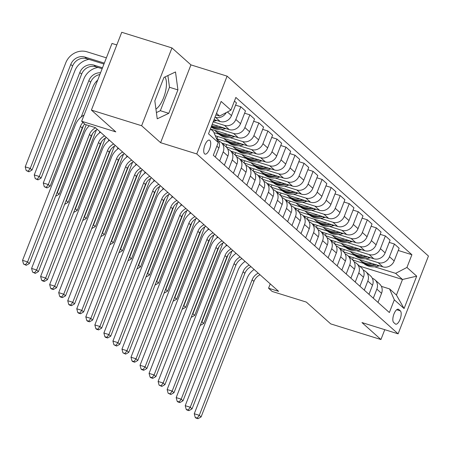 <?xml version="1.0" encoding="UTF-8"?>
<svg xmlns="http://www.w3.org/2000/svg" width="451" height="451" viewBox="0 0 451 451"><rect width="100%" height="100%" fill="white"/><g stroke="black" fill="none" stroke-linecap="round" stroke-linejoin="round"><path stroke-width="0.68" d="M155.933 109.086A17.837 6.99 107.3 0 0 164.987 93.554A17.837 6.99 107.3 0 0 164.897 76.991M204.596 153.853A7.317 2.869 107.3 0 0 205.042 154.112A7.317 2.869 107.3 0 0 209.754 148.593A7.317 2.869 107.3 0 0 209.845 140.396A7.317 2.869 107.3 0 0 209.399 140.137A7.317 2.869 107.3 0 0 204.686 145.662A7.317 2.869 107.3 0 0 204.596 153.853M116.803 44.948L111.995 43.448L81.659 121.251L85.273 124.482L95.319 127.605L278.6 291.352L268.554 288.223L272.167 291.453L306.319 302.085L330.718 323.886L380.937 339.53L384.776 329.681M171.961 47.93L121.742 32.286L91.406 110.083L141.625 125.728L160.607 142.685L196.766 153.943L227.095 76.146L190.936 64.882L171.961 47.93L141.625 125.728M196.766 153.943L398.115 333.836L428.45 256.038L227.095 76.146M400.341 310.874L398.752 309.454A7.092 2.779 107.3 0 0 398.318 309.206A7.092 2.779 107.3 0 0 393.757 314.55A7.092 2.779 107.3 0 0 393.672 322.488L395.262 323.914A7.092 2.779 107.3 0 0 395.696 324.162A7.092 2.779 107.3 0 0 400.257 318.812A7.092 2.779 107.3 0 0 400.341 310.874L396.671 309.73M406.943 267.443L416.701 276.159L404.079 308.54L394.321 299.825L389.563 288.911L396.429 295.044L402.501 279.485L395.628 273.351L406.943 267.443L411.904 254.719L235.856 97.439L230.895 110.157L219.581 116.065L216.503 113.314M210.437 128.873L213.515 131.624L218.267 142.539L213.312 155.262L389.36 312.543L394.321 299.825M218.267 142.539L208.509 133.817L221.137 101.436L230.895 110.157M81.659 121.251L115.811 131.884L91.406 110.083M398.115 333.836L361.961 322.572L380.937 339.53M270.245 283.888L268.554 288.223M359.599 266.124L402.501 279.485L416.701 276.159M389.563 288.911L381.383 286.362M352.716 259.985L363.602 263.373M374.646 266.812L395.628 273.351M348.397 256.112L382.854 266.845A9.15 8.287 -48.2 0 0 394.168 260.937L399.129 248.219L394.428 244.019L389.213 242.396M343.679 251.912L354.565 255.3M365.609 258.739L378.158 262.645A9.15 8.287 -48.2 0 0 389.467 256.737L394.428 244.019M339.361 248.039L373.817 258.773A9.15 8.287 -48.2 0 0 385.131 252.864L390.092 240.141L385.391 235.946L380.176 234.317M334.642 243.839L345.528 247.227M356.572 250.666L369.115 254.573A9.15 8.287 -48.2 0 0 380.43 248.664L385.391 235.946M330.318 239.966L364.78 250.7A9.15 8.287 -48.2 0 0 376.095 244.792L381.056 232.068L376.354 227.868L371.139 226.244M325.605 235.76L336.491 239.154M347.535 242.593L360.078 246.5A9.15 8.287 -48.2 0 0 371.393 240.592L376.354 227.868M321.281 231.893L355.743 242.621A9.15 8.287 -48.2 0 0 367.058 236.713L372.019 223.995L367.317 219.795L362.102 218.171M316.568 227.687L327.454 231.075M338.492 234.514L351.041 238.427A9.15 8.287 -48.2 0 0 362.356 232.519L367.317 219.795M312.244 223.814L346.706 234.548A9.15 8.287 -48.2 0 0 358.021 228.64L362.982 215.922L358.28 211.722L353.065 210.098M307.531 219.614L318.417 223.003M329.455 226.441L342.005 230.348A9.15 8.287 -48.2 0 0 353.319 224.44L358.28 211.722M303.207 215.741L337.669 226.475A9.15 8.287 -48.2 0 0 348.984 220.567L353.939 207.843L349.243 203.649L344.028 202.025M298.494 211.542L309.38 214.93M320.419 218.369L332.968 222.275A9.15 8.287 -48.2 0 0 344.282 216.367L349.243 203.649M294.17 207.669L328.632 218.402A9.15 8.287 -48.2 0 0 339.947 212.494L344.902 199.77L340.206 195.571L334.992 193.947M289.457 203.463L300.338 206.857M311.382 210.296L323.931 214.202A9.15 8.287 -48.2 0 0 335.245 208.294L340.206 195.571M285.133 199.596L319.59 210.329A9.15 8.287 -48.2 0 0 330.904 204.421L335.865 191.698L331.169 187.498L325.949 185.874M280.421 195.39L291.301 198.784M302.345 202.223L314.894 206.13A9.15 8.287 -48.2 0 0 326.208 200.221L331.169 187.498M276.097 191.523L310.553 202.251A9.15 8.287 -48.2 0 0 321.867 196.343L326.828 183.625L322.132 179.425L316.912 177.801M271.384 187.317L282.264 190.705M293.308 194.144L305.857 198.057A9.15 8.287 -48.2 0 0 317.171 192.149L322.132 179.425M267.06 183.444L301.516 194.178A9.15 8.287 -48.2 0 0 312.831 188.27L317.792 175.552L313.09 171.352L307.875 169.728M262.347 179.244L273.227 182.632M284.271 186.071L296.82 189.978A9.15 8.287 -48.2 0 0 308.134 184.07L313.09 171.352M258.023 175.371L292.479 186.105A9.15 8.287 -48.2 0 0 303.794 180.197L308.755 167.473L304.053 163.279L298.838 161.65M253.304 171.171L264.19 174.56M275.234 177.998L287.783 181.905A9.15 8.287 -48.2 0 0 299.098 175.997L304.053 163.279M248.986 167.298L283.442 178.032A9.15 8.287 -48.2 0 0 294.757 172.124L299.718 159.4L295.016 155.2L289.801 153.577M244.267 163.093L255.153 166.487M266.197 169.926L278.746 173.832A9.15 8.287 -48.2 0 0 290.055 167.924L295.016 155.2M239.949 159.226L274.405 169.959A9.15 8.287 -48.2 0 0 285.72 164.051L290.681 151.327L285.979 147.127L280.764 145.504M235.23 155.02L246.116 158.408M257.16 161.853L269.704 165.759A9.15 8.287 -48.2 0 0 281.018 159.851L285.979 147.127M230.906 151.147L265.368 161.881A9.15 8.287 -48.2 0 0 276.683 155.973L281.644 143.255L276.942 139.055L271.727 137.431M226.193 146.947L237.079 150.335M248.123 153.774L260.667 157.687A9.15 8.287 -48.2 0 0 271.981 151.778L276.942 139.055M221.869 143.074L256.331 153.808A9.15 8.287 -48.2 0 0 267.646 147.9L272.607 135.182L267.905 130.982L262.691 129.358M217.156 138.874L228.043 142.262M239.081 145.701L251.63 149.608A9.15 8.287 -48.2 0 0 262.944 143.7L267.905 130.982M215.324 135.779L247.295 145.735A9.15 8.287 -48.2 0 0 258.609 139.827L263.57 127.103L258.868 122.909L253.654 121.28M213.943 132.611L219.006 134.189M230.044 137.628L242.593 141.535A9.15 8.287 -48.2 0 0 253.907 135.627L258.868 122.909M210.64 129.059L238.258 137.662A9.15 8.287 -48.2 0 0 249.572 131.754L254.527 119.03L249.831 114.83L244.617 113.207M221.007 129.555L233.556 133.462A9.15 8.287 -48.2 0 0 244.87 127.554L249.831 114.83M212.224 124.296L229.221 129.584A9.15 8.287 -48.2 0 0 240.535 123.675L245.491 110.957L240.795 106.757L235.58 105.134M213.176 121.855L224.519 125.389A9.15 8.287 -48.2 0 0 235.834 119.481L240.795 106.757M214.05 119.605L220.178 121.511A9.15 8.287 -48.2 0 0 231.493 115.603L236.454 102.884L234.435 101.08M215.003 117.164L215.482 117.311A9.15 8.287 -48.2 0 0 226.244 112.587M215.882 114.915L219.581 116.065M378.006 302.401L381.546 293.319A9.15 8.287 -48.2 0 0 379.601 283.995L374.905 279.795A9.15 8.287 -48.2 0 0 372.346 278.295M411.904 254.719L398.25 250.468M353.319 257.645L352.49 259.77A9.15 8.287 -48.2 0 1 354.43 269.095L350.889 278.177M373.304 298.201L376.844 289.119A9.15 8.287 -48.2 0 0 374.905 279.795M368.969 294.323L372.509 285.246A9.15 8.287 -48.2 0 0 370.564 275.922L365.868 271.722A9.15 8.287 -48.2 0 0 363.309 270.217M344.282 249.572L343.453 251.697A9.15 8.287 -48.2 0 1 345.393 261.022L341.852 270.104M335.245 241.499L334.416 243.625A9.15 8.287 -48.2 0 1 336.356 252.949L332.815 262.031M364.267 290.128L367.807 281.046A9.15 8.287 -48.2 0 0 365.868 271.722M359.932 286.25L363.467 277.173A9.15 8.287 -48.2 0 0 361.527 267.849L356.831 263.649A9.15 8.287 -48.2 0 0 354.272 262.144M326.208 233.426L325.38 235.552A9.15 8.287 -48.2 0 1 327.319 244.876L323.779 253.952M355.23 282.05L358.77 272.973A9.15 8.287 -48.2 0 0 356.831 263.649M317.171 225.348L316.343 227.473A9.15 8.287 -48.2 0 1 318.282 236.803L314.742 245.88M346.193 273.977L349.734 264.9A9.15 8.287 -48.2 0 0 347.794 255.576A9.15 8.287 -48.2 0 0 345.235 254.071M308.129 217.275L307.306 219.4A9.15 8.287 -48.2 0 1 309.245 228.725L305.705 237.807M337.156 265.904L340.697 256.822A9.15 8.287 -48.2 0 0 338.752 247.498A9.15 8.287 -48.2 0 0 336.198 245.998M299.092 209.202L298.263 211.327M328.119 257.831L331.66 248.749A9.15 8.287 -48.2 0 0 329.715 239.425A9.15 8.287 -48.2 0 0 327.161 237.919M290.055 201.129L289.226 203.254A9.15 8.287 -48.2 0 1 291.171 212.579L287.631 221.655M319.082 249.758L322.617 240.676A9.15 8.287 -48.2 0 0 320.678 231.352A9.15 8.287 -48.2 0 0 318.124 229.847M281.018 193.056L280.189 195.176A9.15 8.287 -48.2 0 1 282.134 204.506L278.594 213.582M310.04 241.68L313.58 232.603A9.15 8.287 -48.2 0 0 311.641 223.279A9.15 8.287 -48.2 0 0 309.087 221.774M271.981 184.978L271.152 187.103A9.15 8.287 -48.2 0 1 273.097 196.427L269.557 205.509M301.003 233.607L304.543 224.53A9.15 8.287 -48.2 0 0 302.604 215.206A9.15 8.287 -48.2 0 0 300.05 213.701M296.668 229.734L300.208 220.652A9.15 8.287 -48.2 0 0 298.269 211.327L293.567 207.127A9.15 8.287 -48.2 0 0 291.008 205.628M262.944 176.905L262.116 179.03A9.15 8.287 -48.2 0 1 264.055 188.355L260.52 197.437M291.966 225.534L295.506 216.452A9.15 8.287 -48.2 0 0 293.567 207.127M253.907 168.832L253.079 170.957A9.15 8.287 -48.2 0 1 255.018 180.282L251.478 189.364M282.929 217.461L286.47 208.379A9.15 8.287 -48.2 0 0 284.53 199.054A9.15 8.287 -48.2 0 0 281.971 197.549M244.87 160.759L244.042 162.884A9.15 8.287 -48.2 0 1 245.981 172.209L242.441 181.285M273.892 209.388L277.433 200.306A9.15 8.287 -48.2 0 0 275.493 190.982A9.15 8.287 -48.2 0 0 272.934 189.476M235.834 152.68L235.005 154.806A9.15 8.287 -48.2 0 1 236.944 164.136L233.404 173.212M264.855 201.309L268.396 192.233A9.15 8.287 -48.2 0 0 266.456 182.909A9.15 8.287 -48.2 0 0 263.897 181.403M226.797 144.608L225.968 146.733A9.15 8.287 -48.2 0 1 227.907 156.057L224.367 165.139M255.818 193.237L259.359 184.155A9.15 8.287 -48.2 0 0 257.42 174.83A9.15 8.287 -48.2 0 0 254.86 173.331M217.76 136.535L216.931 138.66A9.15 8.287 -48.2 0 1 218.87 147.984L215.33 157.066M246.782 185.164L250.322 176.082A9.15 8.287 -48.2 0 0 248.383 166.757A9.15 8.287 -48.2 0 0 245.823 165.258M237.745 177.091L241.285 168.009A9.15 8.287 -48.2 0 0 239.34 158.684A9.15 8.287 -48.2 0 0 236.786 157.179M228.708 169.012L232.248 159.936A9.15 8.287 -48.2 0 0 230.303 150.611A9.15 8.287 -48.2 0 0 227.749 149.106M219.671 160.939L223.206 151.863A9.15 8.287 -48.2 0 0 221.266 142.539A9.15 8.287 -48.2 0 0 218.712 141.033M396.429 295.044L404.079 308.54M160.607 142.685L190.936 64.882M154.828 100.866L157.236 118.816L168.781 113.336L177.919 89.901L175.507 71.957L163.961 77.437L154.828 100.866M156.401 112.581L160.347 110.704L169.48 87.274L167.907 75.565M169.48 87.274L177.919 89.901M160.347 110.704L168.781 113.336M260.03 274.766A11.433 10.356 -48.2 0 0 253.924 281.418L201.09 416.933L199.286 415.32L197.25 418.066L195.244 417.44L195.965 418.088L197.978 418.714L197.25 418.066M258.226 273.148A11.433 10.356 -48.2 0 0 252.12 279.8L199.286 415.32L194.263 413.753L247.097 278.239A17.149 15.537 131.8 0 1 254.127 269.489M194.263 413.753L195.244 417.44M197.978 418.714L201.09 416.933M372.03 263.474A17.493 15.847 131.8 0 1 359.706 259.9A17.493 15.847 131.8 0 1 359.278 259.505M379.432 265.78L378.163 266.158A17.493 15.847 131.8 0 1 363.32 263.13L361.944 261.901A17.493 15.847 -48.2 0 0 376.743 264.946M375.001 264.399A17.493 15.847 131.8 0 1 361.082 261.129L359.706 259.9M361.522 261.507A17.493 15.847 -48.2 0 0 361.944 261.901M228.088 254.764L201.941 321.828L203.751 323.44L231.972 251.06M200.329 325.126L200.639 325.222L200.379 324.991M225.821 246.139L226.379 244.701M201.653 321.738L201.941 321.828L201.247 322.769M200.639 325.222L203.751 323.44M250.993 266.688A11.433 10.356 -48.2 0 0 244.887 273.34L192.053 408.86L190.243 407.247L188.214 409.993L186.207 409.367L186.928 410.015L188.941 410.641L188.214 409.993M249.189 265.075A11.433 10.356 -48.2 0 0 243.083 271.727L190.243 407.247L185.226 405.68L238.06 270.16A17.149 15.537 131.8 0 1 245.09 261.417M185.226 405.68L186.207 409.367M188.941 410.641L192.053 408.86M241.956 258.615A11.433 10.356 -48.2 0 0 235.85 265.267L183.016 400.787L181.206 399.169L179.177 401.92L177.17 401.294L177.891 401.942L179.898 402.568L179.177 401.92M240.152 257.002A11.433 10.356 -48.2 0 0 234.046 263.655L181.206 399.169L176.189 397.607L229.023 262.087A17.149 15.537 131.8 0 1 236.053 253.338M176.189 397.607L177.17 401.294M179.898 402.568L183.016 400.787M232.919 250.542A11.433 10.356 -48.2 0 0 226.814 257.194L173.979 392.714L172.169 391.096L170.14 393.847L168.133 393.221L170.861 394.49L170.14 393.847M231.115 248.929A11.433 10.356 -48.2 0 0 225.01 255.576L172.169 391.096L167.146 389.534L219.987 254.014A17.149 15.537 131.8 0 1 227.016 245.265M167.146 389.534L168.133 393.221M170.861 394.49L173.979 392.714M362.993 255.401A17.493 15.847 131.8 0 1 350.669 251.827A17.493 15.847 131.8 0 1 350.241 251.427M370.395 257.707L369.127 258.085A17.493 15.847 131.8 0 1 354.283 255.052L352.907 253.828A17.493 15.847 -48.2 0 0 367.706 256.867M365.964 256.326A17.493 15.847 131.8 0 1 352.039 253.05L350.669 251.827M352.485 253.428A17.493 15.847 -48.2 0 0 352.907 253.828M219.051 246.691L192.904 313.755L194.714 315.367L222.935 242.988M191.292 317.053L191.602 317.149L191.342 316.918M216.784 238.06L217.343 236.628M192.611 313.659L192.904 313.755L192.211 314.697M191.602 317.149L194.714 315.367M353.956 247.328A17.493 15.847 131.8 0 1 341.632 243.749A17.493 15.847 131.8 0 1 341.204 243.354M361.358 249.634L360.09 250.006A17.493 15.847 131.8 0 1 345.246 246.979L343.871 245.756A17.493 15.847 -48.2 0 0 358.669 248.794M356.927 248.253A17.493 15.847 131.8 0 1 343.002 244.978L341.632 243.749M343.448 245.355A17.493 15.847 -48.2 0 0 343.871 245.756M210.014 238.618L183.867 305.677L185.677 307.294L213.898 234.915M182.255 308.98L182.559 309.076L182.305 308.845M207.748 229.987L208.306 228.55M183.574 305.586L183.867 305.677L183.174 306.624M182.559 309.076L185.677 307.294M344.919 239.25A17.493 15.847 131.8 0 1 332.596 235.676A17.493 15.847 131.8 0 1 332.167 235.281M352.321 241.556L351.047 241.933A17.493 15.847 131.8 0 1 336.209 238.906L334.834 237.677A17.493 15.847 -48.2 0 0 349.632 240.721M347.89 240.18A17.493 15.847 131.8 0 1 333.965 236.905L332.596 235.676M334.411 237.282A17.493 15.847 -48.2 0 0 334.834 237.677M200.977 230.54L174.83 297.604L176.64 299.222L204.861 226.842M173.218 300.902L173.522 300.997L173.269 300.772M198.711 221.915L199.269 220.477M174.537 297.513L174.83 297.604L174.137 298.545M173.522 300.997L176.64 299.222M223.882 242.469A11.433 10.356 -48.2 0 0 217.777 249.121L164.942 384.635L163.132 383.023L161.103 385.774L159.096 385.148L161.824 386.417L161.103 385.774M222.072 240.851A11.433 10.356 -48.2 0 0 215.967 247.503L163.132 383.023L158.109 381.461L210.95 245.942A17.149 15.537 131.8 0 1 217.98 237.192M158.109 381.461L159.096 385.148M161.824 386.417L164.942 384.635M335.882 231.177A17.493 15.847 131.8 0 1 323.553 227.603A17.493 15.847 131.8 0 1 323.13 227.208M343.284 233.483L342.01 233.86A17.493 15.847 131.8 0 1 327.172 230.833L325.797 229.604A17.493 15.847 -48.2 0 0 340.595 232.648M338.853 232.102A17.493 15.847 131.8 0 1 324.929 228.832L323.553 227.603M325.374 229.209A17.493 15.847 -48.2 0 0 325.797 229.604M191.94 222.467L165.793 289.531L167.603 291.143L195.819 218.763M164.181 292.829L164.485 292.925L164.232 292.699M189.674 213.842L190.232 212.404M165.5 289.441L165.793 289.531L165.1 290.472M164.485 292.925L167.603 291.143M214.845 234.396A11.433 10.356 -48.2 0 0 208.74 241.043L155.905 376.562L154.095 374.95L152.066 377.696L150.059 377.07L150.781 377.718L152.788 378.344L152.066 377.696M213.035 232.778A11.433 10.356 -48.2 0 0 206.93 239.43L154.095 374.95L149.072 373.383L201.913 237.869A17.149 15.537 131.8 0 1 208.943 229.119M149.072 373.383L150.059 377.07M152.788 378.344L155.905 376.562M205.808 226.317A11.433 10.356 -48.2 0 0 199.703 232.97L146.868 368.49L145.059 366.877L143.029 369.623L141.022 368.997L141.744 369.645L143.751 370.271L143.029 369.623M203.999 224.705A11.433 10.356 -48.2 0 0 197.893 231.357L145.059 366.877L140.035 365.31L192.87 229.79A17.149 15.537 131.8 0 1 199.9 221.046M140.035 365.31L141.022 368.997M143.751 370.271L146.868 368.49M196.771 218.245A11.433 10.356 -48.2 0 0 190.666 224.897L137.831 360.417L136.022 358.799L133.992 361.55L131.98 360.924L132.707 361.572L134.714 362.192L133.992 361.55M194.962 216.632A11.433 10.356 -48.2 0 0 188.856 223.284L136.022 358.799L130.999 357.237L183.833 221.717A17.149 15.537 131.8 0 1 190.863 212.968M130.999 357.237L131.98 360.924M134.714 362.192L137.831 360.417M187.734 210.172A11.433 10.356 -48.2 0 0 181.629 216.824L128.789 352.344L126.985 350.726L124.955 353.477L122.943 352.851L125.677 354.12L124.955 353.477M185.925 208.554A11.433 10.356 -48.2 0 0 179.819 215.206L126.985 350.726L121.962 349.164L174.796 213.644A17.149 15.537 131.8 0 1 181.826 204.895M121.962 349.164L122.943 352.851M125.677 354.12L128.789 352.344M178.697 202.099A11.433 10.356 -48.2 0 0 172.592 208.751L119.752 344.265L117.948 342.653L115.918 345.398L113.906 344.773L116.64 346.047L115.918 345.398M176.888 200.481A11.433 10.356 -48.2 0 0 170.782 207.133L117.948 342.653L112.925 341.086L165.759 205.571A17.149 15.537 131.8 0 1 172.789 196.822M112.925 341.086L113.906 344.773M116.64 346.047L119.752 344.265M326.84 223.104A17.493 15.847 131.8 0 1 314.516 219.53A17.493 15.847 131.8 0 1 314.093 219.135M334.247 225.41L332.973 225.788A17.493 15.847 131.8 0 1 318.135 222.76L316.76 221.531A17.493 15.847 -48.2 0 0 331.558 224.57M329.816 224.029A17.493 15.847 131.8 0 1 315.892 220.753L314.516 219.53M316.331 221.137A17.493 15.847 -48.2 0 0 316.76 221.531M182.903 214.394L156.756 281.458L158.566 283.07L186.782 210.69M155.144 284.756L155.448 284.852L155.195 284.62M180.637 205.769L181.195 204.331M156.463 281.368L156.756 281.458L156.063 282.399M155.448 284.852L158.566 283.07M317.803 215.031A17.493 15.847 131.8 0 1 305.479 211.457A17.493 15.847 131.8 0 1 305.056 211.057M325.21 217.337L323.936 217.715A17.493 15.847 131.8 0 1 309.098 214.682L307.723 213.458A17.493 15.847 -48.2 0 0 322.521 216.497M320.779 215.956A17.493 15.847 131.8 0 1 306.855 212.68L305.479 211.457M307.294 213.058A17.493 15.847 -48.2 0 0 307.723 213.458M173.866 206.321L147.719 273.385L149.529 274.997L177.745 202.617M146.107 276.683L146.412 276.779L146.158 276.548M171.6 197.69L172.158 196.258M147.426 273.289L147.719 273.385L147.02 274.326M146.412 276.779L149.529 274.997M308.766 206.958A17.493 15.847 131.8 0 1 296.442 203.378A17.493 15.847 131.8 0 1 296.019 202.984M316.174 209.264L314.899 209.636A17.493 15.847 131.8 0 1 300.056 206.609L298.686 205.385A17.493 15.847 -48.2 0 0 313.484 208.424M311.742 207.883A17.493 15.847 131.8 0 1 297.818 204.607L296.442 203.378M298.258 204.985A17.493 15.847 -48.2 0 0 298.686 205.385M164.829 198.243L138.683 265.306L140.486 266.924L168.708 194.544M137.065 268.604L137.375 268.7L137.121 268.475M162.563 189.617L163.121 188.18M138.389 265.216L138.683 265.306L137.983 266.248M137.375 268.7L140.486 266.924M299.729 198.88A17.493 15.847 131.8 0 1 287.405 195.306A17.493 15.847 131.8 0 1 286.983 194.911M307.137 201.185L305.863 201.563A17.493 15.847 131.8 0 1 291.019 198.536L289.649 197.307A17.493 15.847 -48.2 0 0 304.448 200.351M302.7 199.81A17.493 15.847 131.8 0 1 288.781 196.535L287.405 195.306M289.221 196.912A17.493 15.847 -48.2 0 0 289.649 197.307M155.792 190.17L129.646 257.233L131.45 258.851L159.671 186.466M128.028 260.531L128.338 260.627L128.084 260.402M153.52 181.544L154.084 180.107M129.352 257.143L129.646 257.233L128.947 258.175M128.338 260.627L131.45 258.851M290.692 190.807A17.493 15.847 131.8 0 1 278.368 187.233A17.493 15.847 131.8 0 1 277.946 186.838M298.1 193.113L296.826 193.49A17.493 15.847 131.8 0 1 281.982 190.463L280.612 189.234A17.493 15.847 -48.2 0 0 295.405 192.278M293.663 191.731A17.493 15.847 131.8 0 1 279.744 188.462L278.368 187.233M280.184 188.839A17.493 15.847 -48.2 0 0 280.612 189.234M146.755 182.097L120.609 249.161L122.413 250.773L150.634 178.393M118.991 252.459L119.301 252.554L119.041 252.329M144.483 173.472L145.047 172.034M120.316 249.07L120.609 249.161L119.91 250.102M119.301 252.554L122.413 250.773M169.655 194.02A11.433 10.356 -48.2 0 0 163.555 200.672L110.715 336.192L108.911 334.58L106.881 337.325L104.869 336.7L105.59 337.348L107.603 337.974L106.881 337.325M167.851 192.408A11.433 10.356 -48.2 0 0 161.746 199.06L108.911 334.58L103.888 333.013L156.722 197.499A17.149 15.537 131.8 0 1 163.752 188.749M103.888 333.013L104.869 336.7M107.603 337.974L110.715 336.192M281.655 182.734A17.493 15.847 131.8 0 1 269.332 179.16A17.493 15.847 131.8 0 1 268.909 178.765M289.057 185.04L287.789 185.417A17.493 15.847 131.8 0 1 272.945 182.39L271.575 181.161A17.493 15.847 -48.2 0 0 286.368 184.2M284.626 183.658A17.493 15.847 131.8 0 1 270.707 180.383L269.332 179.16M271.147 180.766A17.493 15.847 -48.2 0 0 271.575 181.161M137.718 174.024L111.572 241.088L113.376 242.7L141.597 170.32M109.954 244.386L110.264 244.481L110.005 244.25M135.447 165.393L136.01 163.961M111.279 240.997L111.572 241.088L110.873 242.029M110.264 244.481L113.376 242.7M160.618 185.947A11.433 10.356 -48.2 0 0 154.513 192.6L101.678 328.119L99.874 326.501L97.839 329.253L95.832 328.627L96.553 329.275L98.566 329.901L97.839 329.253M158.814 184.335A11.433 10.356 -48.2 0 0 152.709 190.987L99.874 326.501L94.851 324.94L147.686 189.42A17.149 15.537 131.8 0 1 154.716 180.671M94.851 324.94L95.832 328.627M98.566 329.901L101.678 328.119M272.618 174.661A17.493 15.847 131.8 0 1 260.295 171.081A17.493 15.847 131.8 0 1 259.866 170.687M280.02 176.967L278.752 177.344A17.493 15.847 131.8 0 1 263.908 174.311L262.533 173.088A17.493 15.847 -48.2 0 0 277.331 176.127M275.589 175.586A17.493 15.847 131.8 0 1 261.67 172.31L260.295 171.081M262.11 172.688A17.493 15.847 -48.2 0 0 262.533 173.088M128.676 165.951L102.529 233.009L104.339 234.627L132.56 162.247M100.917 236.313L101.227 236.409L100.968 236.177M126.41 157.32L126.968 155.888M102.242 232.919L102.529 233.009L101.836 233.956M101.227 236.409L104.339 234.627M151.581 177.874A11.433 10.356 -48.2 0 0 145.476 184.527L92.641 320.047L90.831 318.429L88.802 321.18L86.795 320.554L87.517 321.197L89.529 321.822L88.802 321.18M149.777 176.262A11.433 10.356 -48.2 0 0 143.672 182.914L90.831 318.429L85.814 316.867L138.649 181.347A17.149 15.537 131.8 0 1 145.679 172.598M85.814 316.867L86.795 320.554M89.529 321.822L92.641 320.047M263.581 166.582A17.493 15.847 131.8 0 1 251.258 163.008A17.493 15.847 131.8 0 1 250.829 162.614M270.983 168.894L269.715 169.266A17.493 15.847 131.8 0 1 254.871 166.239L253.496 165.01A17.493 15.847 -48.2 0 0 268.294 168.054M266.552 167.513A17.493 15.847 131.8 0 1 252.628 164.237L251.258 163.008M253.073 164.615A17.493 15.847 -48.2 0 0 253.496 165.01M119.639 157.873L93.492 224.936L95.302 226.554L123.523 154.174M91.88 228.234L92.19 228.33L91.931 228.105M117.373 149.247L117.931 147.81M93.199 224.846L93.492 224.936L92.799 225.878M92.19 228.33L95.302 226.554M142.544 169.801A11.433 10.356 -48.2 0 0 136.439 176.454L83.604 311.968L81.794 310.356L79.765 313.107L77.758 312.481L78.48 313.124L80.487 313.749L79.765 313.107M140.74 168.184A11.433 10.356 -48.2 0 0 134.635 174.836L81.794 310.356L76.777 308.794L129.612 173.274A17.149 15.537 131.8 0 1 136.642 164.525M76.777 308.794L77.758 312.481M80.487 313.749L83.604 311.968M254.544 158.51A17.493 15.847 131.8 0 1 242.221 154.935A17.493 15.847 131.8 0 1 241.792 154.541M261.946 160.815L260.678 161.193A17.493 15.847 131.8 0 1 245.834 158.166L244.459 156.937A17.493 15.847 -48.2 0 0 259.257 159.981M257.515 159.434A17.493 15.847 131.8 0 1 243.591 156.164L242.221 154.935M244.036 156.542A17.493 15.847 -48.2 0 0 244.459 156.937M110.602 149.8L84.455 216.863L86.265 218.476L114.486 146.096M82.843 220.161L83.147 220.257L82.894 220.032M108.336 141.174L108.894 139.737M84.162 216.773L84.455 216.863L83.762 217.805M83.147 220.257L86.265 218.476M133.507 161.729A11.433 10.356 -48.2 0 0 127.402 168.381L74.567 303.895L72.758 302.283L70.728 305.028L68.721 304.402L69.443 305.051L71.45 305.677L70.728 305.028M131.703 160.111A11.433 10.356 -48.2 0 0 125.598 166.763L72.758 302.283L67.735 300.716L120.575 165.201A17.149 15.537 131.8 0 1 127.605 156.452M67.735 300.716L68.721 304.402M71.45 305.677L74.567 303.895M245.507 150.437A17.493 15.847 131.8 0 1 233.184 146.863A17.493 15.847 131.8 0 1 232.755 146.468M252.91 152.742L251.635 153.12A17.493 15.847 131.8 0 1 236.798 150.093L235.422 148.864A17.493 15.847 -48.2 0 0 250.22 151.908M248.478 151.361A17.493 15.847 131.8 0 1 234.554 148.091L233.184 146.863M234.999 148.469A17.493 15.847 -48.2 0 0 235.422 148.864M101.565 141.727L75.418 208.79L77.228 210.403L105.449 138.023M73.806 212.088L74.111 212.184L73.857 211.953M99.299 133.101L99.857 131.664M75.125 208.7L75.418 208.79L74.725 209.732M74.111 212.184L77.228 210.403M124.47 153.65A11.433 10.356 -48.2 0 0 118.365 160.302L65.53 295.822L63.721 294.21L61.691 296.955L59.684 296.33L60.406 296.978L62.413 297.604L61.691 296.955M122.661 152.038A11.433 10.356 -48.2 0 0 116.555 158.69L63.721 294.21L58.698 292.643L111.538 157.123A17.149 15.537 131.8 0 1 118.568 148.379M58.698 292.643L59.684 296.33M62.413 297.604L65.53 295.822M236.471 142.364A17.493 15.847 131.8 0 1 224.147 138.79A17.493 15.847 131.8 0 1 223.719 138.389M243.873 144.67L242.599 145.047A17.493 15.847 131.8 0 1 227.761 142.014L226.385 140.791A17.493 15.847 -48.2 0 0 241.184 143.83M239.442 143.288A17.493 15.847 131.8 0 1 225.517 140.013L224.147 138.79M225.962 140.391A17.493 15.847 -48.2 0 0 226.385 140.791M92.528 133.654L66.382 200.718L68.191 202.33L96.413 129.95M64.769 204.015L65.074 204.111L64.82 203.88M66.088 200.622L66.382 200.718L65.688 201.659M65.074 204.111L68.191 202.33M115.433 145.577A11.433 10.356 -48.2 0 0 109.328 152.229L56.493 287.749L54.684 286.131L52.654 288.882L50.647 288.257L51.369 288.905L53.376 289.531L52.654 288.882M113.624 143.965A11.433 10.356 -48.2 0 0 107.518 150.617L54.684 286.131L49.661 284.57L102.501 149.05A17.149 15.537 131.8 0 1 109.531 140.3M49.661 284.57L50.647 288.257M53.376 289.531L56.493 287.749M106.397 137.504A11.433 10.356 -48.2 0 0 100.291 144.157L47.456 279.676L45.647 278.058L43.617 280.81L41.61 280.184L42.332 280.826L44.339 281.452L43.617 280.81M104.587 135.892A11.433 10.356 -48.2 0 0 98.481 142.539L45.647 278.058L40.624 276.497L93.458 140.977A17.149 15.537 131.8 0 1 100.488 132.228M40.624 276.497L41.61 280.184M44.339 281.452L47.456 279.676M97.36 129.431A11.433 10.356 -48.2 0 0 91.254 136.084L38.42 271.598L36.61 269.986L34.58 272.737L32.568 272.111L35.302 273.379L34.58 272.737M95.55 127.813A11.433 10.356 -48.2 0 0 89.445 134.466L36.61 269.986L31.587 268.424L84.422 132.904A17.149 15.537 131.8 0 1 89.388 125.761M31.587 268.424L32.568 272.111M35.302 273.379L38.42 271.598M84.749 124.008A11.433 10.356 -48.2 0 0 82.217 128.005L29.377 263.525L27.573 261.913L25.544 264.658L23.531 264.032L26.265 265.306L25.544 264.658M82.939 122.39A11.433 10.356 -48.2 0 0 80.408 126.393L27.573 261.913L22.55 260.345L75.385 124.831A17.149 15.537 131.8 0 1 84.055 115.101M22.55 260.345L23.531 264.032M26.265 265.306L29.377 263.525M227.428 134.291A17.493 15.847 131.8 0 1 215.104 130.711A17.493 15.847 131.8 0 1 214.682 130.316M234.836 136.597L233.562 136.969A17.493 15.847 131.8 0 1 218.724 133.941L217.348 132.718A17.493 15.847 -48.2 0 0 232.147 135.757M230.405 135.215A17.493 15.847 131.8 0 1 216.48 131.94L215.104 130.711M216.92 132.318A17.493 15.847 -48.2 0 0 217.348 132.718M83.491 125.581L57.345 192.639L59.154 194.257L86.242 124.78M55.732 195.943L56.037 196.038L55.783 195.807M81.225 116.95L92.861 87.099A17.149 15.537 131.8 0 1 97.72 80.052M57.051 192.549L57.345 192.639L56.651 193.586M56.037 196.038L59.154 194.257M218.391 126.212A17.493 15.847 131.8 0 1 211.66 125.739M225.799 128.518L224.525 128.896A17.493 15.847 131.8 0 1 211.158 127.024M221.368 127.143A17.493 15.847 131.8 0 1 211.406 126.381M211.288 126.692A17.493 15.847 -48.2 0 0 223.11 127.684M99.874 74.528A11.433 10.356 -48.2 0 0 90.657 82.206L50.117 186.184L48.308 184.566L46.278 187.317L44.271 186.691L47 187.96L46.278 187.317M100.562 72.769A11.433 10.356 -48.2 0 0 88.847 80.588L48.308 184.566L43.285 183.005L83.824 79.026A17.149 15.537 131.8 0 1 98.03 67.453M43.285 183.005L44.271 186.691M47 187.96L50.117 186.184M216.762 120.445L215.488 120.823A17.493 15.847 131.8 0 1 213.385 121.308M102.135 68.732L95.759 66.742A11.433 10.356 -48.2 0 0 81.614 74.127L41.075 178.106L39.271 176.493L37.241 179.244L35.229 178.619L37.963 179.887L37.241 179.244M102.501 67.791L93.955 65.13A11.433 10.356 -48.2 0 0 79.81 72.515L39.271 176.493L34.248 174.932L74.787 70.954A17.149 15.537 131.8 0 1 88.994 59.38M34.248 174.932L35.229 178.619M37.963 179.887L41.075 178.106M104.328 63.101L84.912 57.057A11.433 10.356 -48.2 0 0 70.773 64.442L30.234 168.42L25.211 166.853L65.75 62.875A17.149 15.537 131.8 0 1 86.964 51.797L106.38 57.846M103.967 64.042L86.722 58.669A11.433 10.356 -48.2 0 0 72.577 66.055L32.038 170.033L30.234 168.42L28.204 171.166L26.192 170.54L28.926 171.814L28.204 171.166M25.211 166.853L26.192 170.54M28.926 171.814L32.038 170.033M378.158 262.645L382.854 266.845M369.115 254.573L373.817 258.773M360.078 246.5L364.78 250.7M351.041 238.427L355.743 242.621M342.005 230.348L346.706 234.548M332.968 222.275L337.669 226.475M323.931 214.202L328.632 218.402M314.894 206.13L319.59 210.329M305.857 198.057L310.553 202.251M296.82 189.978L301.516 194.178M287.783 181.905L292.479 186.105M278.746 173.832L283.442 178.032M269.704 165.759L274.405 169.959M260.667 157.687L265.368 161.881M251.63 149.608L256.331 153.808M242.593 141.535L247.295 145.735M233.556 133.462L238.258 137.662M224.519 125.389L229.221 129.584M215.482 117.311L220.178 121.511M389.467 256.737L394.168 260.937M376.844 289.119L381.546 293.319M367.807 281.046L372.509 285.246M380.43 248.664L385.131 252.864M358.77 272.973L363.467 277.173M371.393 240.592L376.095 244.792M349.734 264.9L354.43 269.095M362.356 232.519L367.058 236.713M340.697 256.822L345.393 261.022M353.319 224.44L358.021 228.64M331.66 248.749L336.356 252.949M344.282 216.367L348.984 220.567M322.617 240.676L327.319 244.876M335.245 208.294L339.947 212.494M313.58 232.603L318.282 236.803M326.208 200.221L330.904 204.421M304.543 224.53L309.245 228.725M317.171 192.149L321.867 196.343M295.506 216.452L300.208 220.652M308.134 184.07L312.831 188.27M286.47 208.379L291.171 212.579M299.098 175.997L303.794 180.197M277.433 200.306L282.134 204.506M290.055 167.924L294.757 172.124M268.396 192.233L273.097 196.427M281.018 159.851L285.72 164.051M259.359 184.155L264.055 188.355M271.981 151.778L276.683 155.973M250.322 176.082L255.018 180.282M262.944 143.7L267.646 147.9M241.285 168.009L245.981 172.209M253.907 135.627L258.609 139.827M232.248 159.936L236.944 164.136M244.87 127.554L249.572 131.754M223.206 151.863L227.907 156.057M235.834 119.481L240.535 123.675M216.852 146.18L218.87 147.984M227.428 111.966L231.493 115.603M397.821 309.166L398.752 309.454M253.924 281.418L252.12 279.8M378.163 266.158L376.833 264.968M244.887 273.34L243.083 271.727M235.85 265.267L234.046 263.655M226.814 257.194L225.01 255.576M369.127 258.085L367.796 256.895M360.09 250.006L358.759 248.822M351.047 241.933L349.722 240.749M217.777 249.121L215.967 247.503M342.01 233.86L340.685 232.677M208.74 241.043L206.93 239.43M199.703 232.97L197.893 231.357M190.666 224.897L188.856 223.284M181.629 216.824L179.819 215.206M172.592 208.751L170.782 207.133M332.973 225.788L331.648 224.598M323.936 217.715L322.612 216.525M314.899 209.636L313.575 208.452M305.863 201.563L304.532 200.379M296.826 193.49L295.495 192.306M163.555 200.672L161.746 199.06M287.789 185.417L286.458 184.228M154.513 192.6L152.709 190.987M278.752 177.344L277.421 176.155M145.476 184.527L143.672 182.914M269.715 169.266L268.384 168.082M136.439 176.454L134.635 174.836M260.678 161.193L259.348 160.009M127.402 168.381L125.598 166.763M251.635 153.12L250.311 151.931M118.365 160.302L116.555 158.69M242.599 145.047L241.274 143.858M109.328 152.229L107.518 150.617M100.291 144.157L98.481 142.539M91.254 136.084L89.445 134.466M82.217 128.005L80.408 126.393M233.562 136.969L232.237 135.785M224.525 128.896L223.2 127.712M90.657 82.206L88.847 80.588M215.488 120.823L214.163 119.639M95.759 66.742L93.955 65.13M81.614 74.127L79.81 72.515M86.722 58.669L84.912 57.057M72.577 66.055L70.773 64.442M347.794 255.576L352.49 259.77M338.752 247.498L343.453 251.697M329.715 239.425L334.416 243.625M320.678 231.352L325.38 235.552M311.641 223.279L316.343 227.479M302.604 215.206L307.306 219.4M284.53 199.054L289.232 203.254M275.493 190.982L280.189 195.182M266.456 182.909L271.152 187.103M257.42 174.83L262.116 179.03M248.383 166.757L253.079 170.957M239.34 158.684L244.042 162.884M230.303 150.611L235.005 154.811M221.266 142.539L225.968 146.733M216.356 138.147L216.931 138.66"/></g></svg>
